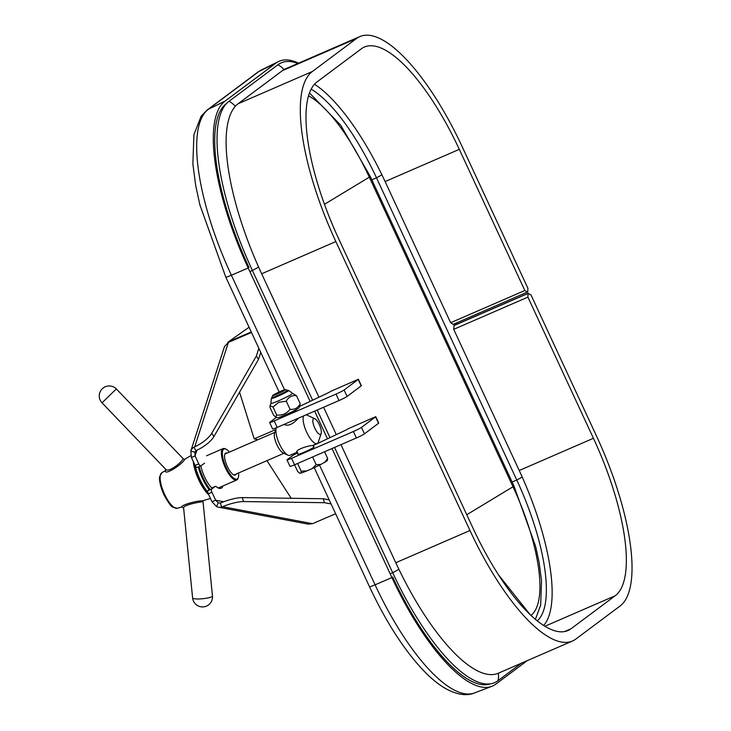 <?xml version="1.0" encoding="UTF-8"?>
<svg xmlns="http://www.w3.org/2000/svg" width="731" height="731" viewBox="0 0 731 731"><rect width="100%" height="100%" fill="white"/><g stroke="black" fill="none" stroke-linecap="round" stroke-linejoin="round"><path stroke-width="1.1" d="M524.831 290.509L459.306 149.343A142.591 46.418 -113.5 0 0 364.431 47.012A142.591 46.418 -113.5 0 0 361.333 48.822L317.135 81.835A142.591 46.418 -113.5 0 0 338.91 239.293L473.03 528.239A142.591 46.418 -113.5 0 0 567.905 630.57A142.591 46.418 -113.5 0 0 571.012 628.761L615.21 595.747A142.591 46.418 -113.5 0 0 593.435 438.289L527.901 297.124L528.029 293.442L530.953 294.849L596.478 436.005A153.994 50.137 -113.5 0 1 619.998 606.063L575.8 639.086A153.994 50.137 -113.5 0 1 572.446 641.032A153.994 50.137 -113.5 0 1 469.978 530.514L335.858 241.568A153.994 50.137 -113.5 0 1 312.347 71.519L356.536 38.496A153.994 50.137 -113.5 0 1 359.89 36.55A153.994 50.137 -113.5 0 1 462.357 147.068L527.883 288.233L527.755 291.907L453.229 324.363L450.634 322.718L524.831 290.509L527.435 292.153M527.901 297.124L453.704 329.334L519.229 470.499A142.591 46.418 -113.5 0 1 543.636 625.517M314.504 84.266A142.591 46.418 -113.5 0 1 385.109 181.553L450.634 322.718M528.358 293.204L454.152 325.414L453.704 329.334M572.446 641.032L498.25 673.242A153.994 50.137 -113.5 0 1 395.782 562.724L340.975 444.649M336.315 434.616L323.605 407.24M318.954 397.216L261.661 273.778A153.994 50.137 -113.5 0 1 238.142 103.729L282.34 70.706A153.994 50.137 -113.5 0 1 285.684 68.76L359.89 36.55M528.029 293.442L453.832 325.651M276.693 417.337A7.127 0.521 -24.9 0 0 275.176 418.269L269.913 422.198A7.127 0.521 -24.9 0 0 269.629 422.518A7.127 0.521 -24.9 0 0 274.189 420.937L336.022 394.1A7.127 0.521 -24.9 0 0 344.109 389.988L358.382 379.27L331.088 391.195A7.127 0.521 155.1 0 1 326.044 393.854L299.655 406.345M269.629 422.518L272.617 428.969A7.127 0.521 -24.9 0 0 277.177 427.388L339.02 400.551A7.127 0.521 -24.9 0 0 347.106 396.44L361.37 385.721L358.382 379.27M296.539 409.433A8.909 0.649 155.1 0 1 296.74 409.479A8.909 0.649 155.1 0 1 288.928 413.819A8.909 0.649 155.1 0 1 280.567 416.981A8.909 0.649 155.1 0 1 280.658 416.807M297.645 452.928A7.127 0.521 -24.9 0 0 292.537 455.678L287.274 459.607A7.127 0.521 -24.9 0 0 286.991 459.927A7.127 0.521 -24.9 0 0 291.55 458.346L353.384 431.509A7.127 0.521 -24.9 0 0 361.47 427.397L375.743 416.679L348.459 428.604A7.127 0.521 155.1 0 1 343.415 431.263L313.115 445.608M286.991 459.927L289.979 466.378A7.127 0.521 -24.9 0 0 294.547 464.797L356.381 437.96A7.127 0.521 -24.9 0 0 364.467 433.849L378.731 423.13L375.743 416.679M313.7 446.869A8.909 0.649 155.1 0 1 314.102 446.888A8.909 0.649 155.1 0 1 306.289 451.228A8.909 0.649 155.1 0 1 297.937 454.39A8.909 0.649 155.1 0 1 298.184 454.079M527.234 660.66L495.773 684.161A151.171 49.215 -113.5 0 1 491.808 686.345A151.171 49.215 -113.5 0 1 391.907 577.581L332.002 448.542M327.488 438.801L314.641 411.133M310.118 401.392L248.202 268.003A151.171 49.215 -113.5 0 1 225.111 101.07L275.788 63.213A151.171 49.215 -113.5 0 1 278.41 61.605A151.171 49.215 -113.5 0 1 298.586 63.158M490.327 683.86A148.311 48.283 -113.5 0 1 392.666 577.015M248.96 267.427A148.311 48.283 -113.5 0 1 226.318 103.647M327.652 458.428L327.351 460.42A15.269 1.106 155.1 0 1 324.747 462.284L327.652 458.428L324.555 451.767M316.148 464.669L320.745 464.459A15.269 1.106 155.1 0 1 312.11 468.617L316.148 464.669L312.576 456.976M324.747 462.284L320.745 464.459M301.154 471.184L306.892 470.883A15.269 1.106 155.1 0 1 300.861 473.094L301.154 471.184L297.581 463.481M312.11 468.617L306.892 470.883M300.861 473.094L299.646 473.185L297.663 471.449L291.55 458.346M285.51 389.568L287.393 390.253A8.553 0.621 155.1 0 1 287.429 390.281A8.553 0.621 155.1 0 1 277.387 395.59A8.553 0.621 155.1 0 1 271.914 397.481A8.553 0.621 155.1 0 1 271.914 397.436L272.608 395.553A7.127 0.521 155.1 0 1 278.858 392.127A7.127 0.521 155.1 0 1 285.51 389.568A7.127 0.521 155.1 0 1 277.168 394.018A7.127 0.521 155.1 0 1 272.608 395.553M287.594 390.637A9.604 0.694 155.1 0 1 288.599 390.436L292.601 393.369A11.943 0.868 155.1 0 1 278.575 400.78A11.943 0.868 155.1 0 1 270.936 403.43L271.283 398.477A9.604 0.694 155.1 0 1 272.078 397.838M272.992 406.993L276.738 415.062L275.688 416.972L273.641 415.299L269.894 407.231L270.059 405.742L272.992 406.993L278.776 402.251L286.287 401.228C288.535 396.97 291.934 395.124 296.484 395.69L292.583 393.342M275.688 416.972L277.579 417.657A11.943 0.868 155.1 0 0 285.163 414.97A11.943 0.868 155.1 0 0 299.18 407.624L300.222 403.75C297.983 408.008 294.584 409.853 290.033 409.287C286.726 413.636 282.294 415.555 276.738 415.062M296.484 395.69L300.222 403.75M286.287 401.228L290.033 409.287M288.599 390.436A9.604 0.694 155.1 0 1 277.405 396.449A9.604 0.694 155.1 0 1 271.283 398.477M303.575 415.93A15.689 5.108 66.5 0 0 307.157 433.227A15.689 5.108 66.5 0 0 317.144 443.534L312.439 445.581C308.473 445.49 295.132 449.775 296.923 452.206L297.279 452.133M317.144 443.534A15.689 5.108 66.5 0 0 317.482 443.333A15.689 5.108 66.5 0 0 318.378 441.953L321.165 433.446A8.553 2.787 66.5 0 0 319.639 425.351A8.553 2.787 66.5 0 0 314.759 418.717A8.553 2.787 66.5 0 0 314.083 426.484A8.553 2.787 66.5 0 0 320.671 434.205A8.553 2.787 66.5 0 0 321.165 433.446M314.759 418.717L306.645 414.943A15.689 5.108 66.5 0 0 306.243 414.779M276.373 427.736A15.689 5.108 66.5 0 0 276.217 428.147A15.689 5.108 66.5 0 0 279.004 442.986A15.689 5.108 66.5 0 0 287.941 455.166A15.689 5.108 66.5 0 0 289.933 455.34L297.115 452.224M284.03 424.419C288.078 426.42 292.866 424.345 298.394 418.187M276.217 428.147L274.545 433.255A11.404 3.71 66.5 0 0 276.574 444.046A11.404 3.71 66.5 0 0 283.071 452.9L287.941 455.166M335.639 513.756L312.566 523.67L308.391 524.154L218.341 507.168A8.553 7.721 100.7 0 1 216.586 506.583L211.99 501.777L208.289 493.809L211.944 492.246L215.645 500.214L211.99 501.777M256.38 355.988L258.5 359.369L213.927 436.544A18.54 6.698 147.9 0 1 196.849 450.205L196.063 450.661A4.276 3.664 17.9 0 0 194.894 452.288A4.276 3.664 17.9 0 1 194.894 452.288L190.8 451.036A8.553 7.328 17.9 0 1 190.818 450.972A8.553 7.328 17.9 0 1 193.916 447.244L194.729 446.824A18.54 6.698 147.9 0 0 211.807 433.163L256.38 355.988L258.847 348.331M331.079 503.942L324.482 502.7L243.56 501.567A18.54 4.139 162 0 0 222.516 506.693L221.657 506.994A8.553 7.721 100.7 0 1 218.341 507.168M223.741 501.74L215.645 500.214L218.258 502.672A4.276 3.865 -79.3 0 0 220.342 502.974L221.228 502.727A18.54 4.139 162 0 1 242.263 497.601L243.56 501.567M218.258 502.672L216.586 506.583M200.696 465.894L197.187 467.392A2.851 1.051 66.7 0 1 197.114 467.438A2.851 1.051 66.7 0 1 195.113 465.437L191.421 457.469L190.8 451.036M195.113 465.437L198.768 463.865L195.076 455.897L191.421 457.469M208.289 493.809A2.851 1.051 66.7 0 1 207.969 490.611L209.98 489.194M211.853 487.906A2.851 1.051 66.7 0 0 211.78 487.933L215.426 486.362A2.851 1.051 66.7 0 0 215.353 486.407L211.624 489.048A2.851 1.051 66.7 0 0 211.944 492.246M218.971 488.271A17.827 6.561 66.7 0 0 219.245 487.586M215.426 486.362A2.851 1.051 66.7 0 1 216.212 486.627A17.827 6.561 66.7 0 0 221.127 488.253A17.827 6.561 66.7 0 0 222.909 485.996M207.577 455.349A17.827 6.561 66.7 0 0 207.056 455.504M204.579 463.189L200.842 465.83A2.851 1.051 66.7 0 1 200.769 465.866A2.851 1.051 66.7 0 1 198.768 463.865M329.188 499.867L323.193 498.734L242.263 497.601M251.482 332.468L228.41 342.382L224.499 346.531L190.818 450.972M260.739 352.406L258.5 359.369M194.885 452.315L195.076 455.897L196.922 450.168M324.482 502.7L323.193 498.734M266.961 460.658L291.176 498.286M249.061 327.241L228.584 341.715A18.54 6.826 66.7 0 0 227.661 342.748M257.842 439.742L254.187 438.847L275.742 429.59M254.187 438.847L239.549 392.172M208.764 494.841A24.114 7.849 -113.5 0 1 198.722 479.856A24.114 7.849 -113.5 0 1 193.267 461.444M183.444 458.958L184.715 459.278C183.271 463.545 164.667 476.036 165.288 470.755M165.818 470.389L161.825 472.729A19.399 6.314 -113.5 0 0 164.594 494.275A19.399 6.314 -113.5 0 0 177.258 508.283L181.827 506.93C180.566 505.377 196.146 500.616 202.405 500.845L210.446 498.46M227.085 453.092A12.007 3.911 66.5 0 0 224.792 454.243A12.007 3.911 66.5 0 0 226.93 465.592A12.007 3.911 66.5 0 0 233.765 474.912A12.007 3.911 66.5 0 0 236.168 474.017M229.488 452.05A16.402 5.336 66.5 0 0 226.071 449.19A16.402 5.336 66.5 0 0 225.614 466.168A16.402 5.336 66.5 0 0 238.333 477.434A16.402 5.336 66.5 0 0 238.571 472.975M226.071 449.19L225.258 448.807A17.115 5.574 66.5 0 0 223.083 448.615A17.115 5.574 66.5 0 0 224.782 466.524A17.115 5.574 66.5 0 0 236.707 480.002A17.115 5.574 66.5 0 0 238.05 478.284L238.333 477.434M165.517 469.092L165.535 469.101C168.029 473.286 181.352 462.723 182.832 459.132L183.444 458.949L116.439 389.029L115.937 389.312L102.029 402.836L165.517 469.092M203.145 500.543L202.624 501.758C199.481 501.914 182.202 505.212 183.627 508.146L192.609 597.931A9.978 9.978 0 0 0 205.173 606.566A9.978 9.978 0 0 0 212.465 595.948A9.978 1.791 174.3 0 1 212.109 596.496A9.978 1.791 174.3 0 1 199.865 598.936A9.978 1.791 174.3 0 1 192.609 597.931M198.247 466.954A24.242 7.895 66.5 0 0 209.212 489.733M195.186 465.574A24.242 7.895 66.5 0 0 207.723 492.018M194.519 464.139A23.529 7.657 66.5 0 0 207.869 492.676M200.815 465.848A18.54 6.031 66.5 0 0 212.392 488.5M199.106 466.579A23.529 7.657 66.5 0 0 210.318 489.606M521.413 663.181L497.948 680.707A153.19 49.872 -113.5 0 1 493.937 682.928A153.19 49.872 -113.5 0 1 392.693 572.711L334.542 447.436M329.983 437.622L317.181 410.027M312.621 400.213L252.405 270.479A153.19 49.872 -113.5 0 1 229.004 101.317L277.89 64.803A153.19 49.872 -113.5 0 1 280.549 63.177A153.19 49.872 -113.5 0 1 297.928 63.442M311.187 89.2A128.208 41.74 -113.5 0 1 376.483 177.788L516.771 480.011A128.208 41.74 -113.5 0 1 537.221 620.893M593.435 438.289L519.229 470.499M459.306 149.343L385.109 181.553M615.21 595.747L544.851 626.284M571.012 628.761L564.469 631.602M395.782 562.724L469.978 530.514M261.661 273.778L335.858 241.568M238.142 103.729L312.347 71.519M282.34 70.706L356.536 38.496M277.177 427.388L274.189 420.937M339.02 400.551L336.022 394.1M347.106 396.44L344.109 389.988M361.205 385.913L358.208 379.462M356.381 437.96L353.384 431.509M364.467 433.849L361.47 427.397M378.567 423.322L375.57 416.871M308.592 95.862A116.594 37.957 -113.5 0 1 369.31 177.176L324.473 204.296M309.533 92.983L340.737 125.229L370.261 176.418A7.127 0.521 155.1 0 1 369.31 177.176L513.007 486.755L466.762 514.734M370.261 176.418L513.957 485.996A7.127 0.521 155.1 0 1 513.007 486.755A116.594 37.957 -113.5 0 1 530.925 615.429M530.222 614.762L498.35 574.657M391.907 577.581L375.085 584.809A150.312 48.94 -113.5 0 0 474.428 692.961C468.151 695.757 457.103 695.912 442.575 686.738C435.484 682.124 428.275 675.819 420.937 667.814C402.333 647.246 385.182 620.217 369.502 586.71A9.265 0.676 -24.9 0 0 375.085 584.809L319.511 465.09M284.551 389.76L231.389 275.231L248.202 268.003M279.123 391.999L225.797 277.131A9.265 0.676 -24.9 0 0 231.389 275.231A150.312 48.94 -113.5 0 1 208.426 109.239L225.111 101.07M225.797 277.131L199.846 204.771L195.67 185.354L192.874 163.908L193.916 134.687L201.135 116.22L207.12 110.034A9.265 8.735 53.2 0 1 208.426 109.239L259.103 71.382L275.788 63.213M207.12 110.034L257.796 72.177A9.265 8.735 53.2 0 1 259.103 71.382A150.312 48.94 -113.5 0 1 261.707 69.783L278.41 61.605M213.927 436.544L211.807 433.163M221.657 506.994L220.342 502.974M211.789 487.933L215.353 486.407M207.969 490.611L211.624 489.048M222.516 506.693L312.566 523.67M193.916 447.244L196.063 450.661M228.41 342.382L194.729 446.824M228.584 341.715L251.254 331.975M390.153 573.798L392.693 572.711A19.253 1.398 -24.9 0 0 398.879 569.257M249.856 271.576L252.405 270.479A19.253 1.398 -24.9 0 0 258.591 267.034M229.004 101.317A19.253 18.147 53.2 0 1 235.327 106.324M277.89 64.803A19.253 18.147 53.2 0 1 284.03 69.591M381.902 174.81A19.253 1.398 155.1 0 1 376.483 177.788L371.823 179.789M522.199 477.032A19.253 1.398 155.1 0 1 516.771 480.011L512.111 482.021M497.948 680.707A19.253 18.147 -126.8 0 0 498.35 673.196M369.502 586.71L314.229 467.648M257.796 72.177L261.707 69.783M513.957 485.996L535.695 546.605L539.195 562.852L541.534 580.779L540.666 605.149L535.384 619.385M474.428 692.961L491.808 686.345M457.195 324.089L456.628 322.883M271.914 397.481L272.343 398.413M284.35 424.282L284.624 424.875M297.069 451.685L298.33 454.408M287.429 390.281L287.868 391.213M312.987 445.334L313.855 447.198M270.918 403.393L270.059 405.742M233.938 474.986L283.92 453.293M224.856 454.061L274.838 432.368M197.114 467.438L200.769 465.866M184.733 459.26L190.745 455.733M223.083 448.615L206.571 455.779M236.707 480.002L218.286 487.997M161.825 472.729L159.65 476.749C159.385 477.526 158.828 482.926 163.817 494.531C168.468 502.901 171.474 507.095 172.836 507.131L177.258 508.283M116.439 389.029A9.978 9.978 0 0 0 100.184 400.14A9.978 9.978 0 0 0 102.02 402.827M202.98 501.091L212.465 595.948M183.618 508.146L181.827 506.93M165.553 470.554L165.535 469.11M454.682 323.732L455.239 324.939"/></g></svg>
